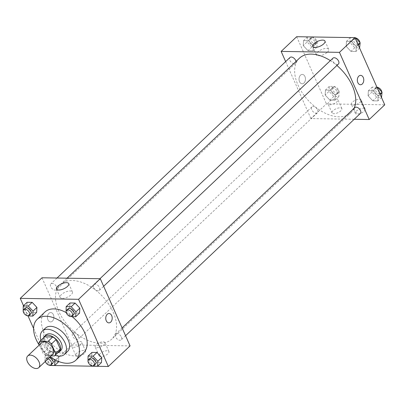 <?xml version="1.0" encoding="UTF-8"?>
<svg xmlns="http://www.w3.org/2000/svg" width="405" height="405" viewBox="0 0 405 405"><rect width="100%" height="100%" fill="white"/><g stroke="black" fill="none" stroke-linecap="round" stroke-linejoin="round"><path stroke-width="0.3" stroke-dasharray="2.02 1.52" d="M52.731 354.426A8.034 4.84 46.6 0 1 43.694 351.915A8.034 4.84 46.6 0 1 41.685 342.751M39.336 344.974L42.976 353.2A10.373 6.247 46.6 0 0 46.342 355.798L51.197 355.879M59.181 351.52L51 351.388L46.342 355.798M51 351.388A10.373 6.247 46.6 0 1 47.638 348.786L42.976 353.2M44.55 336.839A10.373 6.247 46.6 0 0 43.462 339.365L47.638 348.786M43.553 337.78A10.712 6.45 -133.4 0 0 46.216 347.505A10.712 6.45 -133.4 0 0 55.834 353.135A10.712 6.45 -133.4 0 0 57.799 352.831M60.785 350.492A10.712 6.45 46.6 0 1 57.389 351.667A10.712 6.45 46.6 0 1 46.96 344.944A10.712 6.45 46.6 0 1 46.054 334.93M43.462 339.365L38.799 343.774M40.92 340.271A16.068 9.68 -133.4 0 0 55.171 355.322M45.476 328.096A16.068 9.68 -133.4 0 0 46.838 343.116A16.068 9.68 -133.4 0 0 62.476 353.2A16.068 9.68 -133.4 0 0 67.574 351.439M39.214 345.09A28.122 16.934 -133.4 0 0 50.261 356.764M83.622 352.846A28.122 16.934 46.6 0 1 74.707 355.929A28.122 16.934 46.6 0 1 47.339 338.281A28.122 16.934 46.6 0 1 44.955 311.997M66.258 312.65A28.122 16.934 46.6 0 1 72.257 316.75M23.5 305.699L28.082 316.032M33.61 328.511L49.987 365.462M87.769 361.078L91.651 357.402L91.945 352.406L91.651 357.402L96.41 362.48L101.458 362.566L96.41 362.48L92.527 366.155M55.485 360.035L58.831 356.866L58.563 361.452L58.831 356.866L54.073 351.788L49.025 351.707L48.732 356.704L53.49 361.781L58.538 361.862L53.49 361.781L49.607 365.457M22.943 310.944L26.826 307.268L27.12 302.272L26.826 307.268L31.585 312.346L36.632 312.432L31.585 312.346L27.702 316.022M65.863 311.642L69.746 307.972L70.04 302.975L69.746 307.972L74.505 313.05L79.552 313.131L74.505 313.05L70.622 316.725M48.924 313.323A4.688 3.225 90.9 0 0 47.557 318.563A4.688 3.225 90.9 0 0 50.584 321.929A4.688 3.225 90.9 0 0 53.885 317.297A4.688 3.225 90.9 0 0 50.736 312.559A4.688 3.225 90.9 0 0 48.924 313.323A4.688 3.225 -89.1 0 1 50.741 312.559A4.688 3.225 -89.1 0 1 53.885 317.297A4.688 3.225 -89.1 0 1 50.584 321.929A4.688 3.225 -89.1 0 1 47.557 318.563A4.688 3.225 -89.1 0 1 48.924 313.323M41.993 277.779L71.756 344.949L50.012 365.528M62.4 298.358A6.718 2.724 -23.9 0 0 69.493 296.04A6.718 2.724 -23.9 0 0 72.439 291.949A6.718 2.724 -23.9 0 0 65.195 292.182A6.718 2.724 -23.9 0 0 60.158 297.392A6.718 2.724 -23.9 0 0 62.4 298.358M109.051 313.505L109.051 313.505A4.688 3.225 90.9 0 0 105.751 318.143A4.688 3.225 90.9 0 0 108.899 322.881L108.899 322.881M83.815 350.376A5.356 2.172 -23.9 0 0 78.16 352.223A5.356 2.172 -23.9 0 0 75.811 355.489A5.356 2.172 -23.9 0 0 81.587 355.301A5.356 2.172 -23.9 0 0 85.607 351.145A5.356 2.172 -23.9 0 0 83.815 350.376M107.138 350.755A5.356 2.172 -23.9 0 0 101.488 352.603A5.356 2.172 -23.9 0 0 99.134 355.868A5.356 2.172 -23.9 0 0 104.91 355.681A5.356 2.172 -23.9 0 0 108.93 351.525A5.356 2.172 -23.9 0 0 107.138 350.755M71.756 344.949L130.071 345.895M79.846 341.42A5.356 2.172 156.1 0 1 81.638 342.19A5.356 2.172 156.1 0 1 77.618 346.346A5.356 2.172 156.1 0 1 71.842 346.533A5.356 2.172 156.1 0 1 74.191 343.268A5.356 2.172 156.1 0 1 79.846 341.42M103.169 341.8A5.356 2.172 156.1 0 1 104.961 342.569A5.356 2.172 156.1 0 1 100.946 346.726A5.356 2.172 156.1 0 1 95.165 346.913A5.356 2.172 156.1 0 1 97.519 343.648A5.356 2.172 156.1 0 1 103.169 341.8M93.621 287.423A4.02 2.42 46.6 0 1 93.773 284.553A4.02 2.42 46.6 0 1 98.293 285.808A4.02 2.42 46.6 0 1 99.301 290.39A4.02 2.42 46.6 0 1 96.38 290.365A4.02 2.42 46.6 0 1 93.621 287.423M78.438 336.251A4.02 2.42 46.6 0 1 78.286 339.122A4.02 2.42 46.6 0 1 73.766 337.871A4.02 2.42 46.6 0 1 72.763 333.29A4.02 2.42 46.6 0 1 75.679 333.315A4.02 2.42 46.6 0 1 78.438 336.251M121.358 336.955A4.02 2.42 46.6 0 1 121.206 339.825A4.02 2.42 46.6 0 1 116.686 338.57A4.02 2.42 46.6 0 1 115.678 333.988A4.02 2.42 46.6 0 1 118.599 334.014A4.02 2.42 46.6 0 1 121.358 336.955M56.533 286.821A4.02 2.42 46.6 0 1 56.381 289.691A4.02 2.42 46.6 0 1 51.86 288.436A4.02 2.42 46.6 0 1 50.858 283.854A4.02 2.42 46.6 0 1 53.774 283.88A4.02 2.42 46.6 0 1 56.533 286.821M113.243 312.285A37.498 22.584 46.6 0 1 111.81 339.071A37.498 22.584 46.6 0 1 69.63 327.361A37.498 22.584 46.6 0 1 60.254 284.609A37.498 22.584 46.6 0 1 87.475 284.847A37.498 22.584 46.6 0 1 113.243 312.285M354.071 108.332A37.498 22.584 46.6 0 1 350.958 112.691A37.498 22.584 46.6 0 1 308.782 100.987A37.498 22.584 46.6 0 1 299.401 58.229M330.348 60.618A37.498 22.584 46.6 0 1 336.899 65.478M332.925 58.178A4.02 2.42 -133.4 0 0 332.773 61.044A4.02 2.42 -133.4 0 0 335.532 63.985A4.02 2.42 -133.4 0 0 338.448 64.01M317.591 109.876A4.02 2.42 46.6 0 1 317.439 112.747A4.02 2.42 46.6 0 1 312.918 111.491A4.02 2.42 46.6 0 1 311.911 106.91A4.02 2.42 46.6 0 1 314.832 106.935A4.02 2.42 46.6 0 1 317.591 109.876M360.359 113.446A4.02 2.42 46.6 0 1 355.838 112.19A4.02 2.42 46.6 0 1 354.831 107.608M295.999 61.454A4.02 2.42 46.6 0 1 295.534 63.312A4.02 2.42 46.6 0 1 291.013 62.056A4.02 2.42 46.6 0 1 290.005 57.475M354.198 119.272L310.908 118.569L326.435 103.867L384.75 104.819M285.657 61.59L310.908 118.569M333.057 110.707A5.356 2.172 -23.9 0 0 332.044 112.939A5.356 2.172 -23.9 0 0 337.821 112.752A5.356 2.172 -23.9 0 0 341.84 108.596A5.356 2.172 -23.9 0 0 340.048 107.826A5.356 2.172 -23.9 0 0 333.057 110.707M364.156 111.213A5.356 2.172 -23.9 0 0 365.163 108.98A5.356 2.172 -23.9 0 0 363.371 108.206A5.356 2.172 -23.9 0 0 357.721 110.054A5.356 2.172 -23.9 0 0 355.372 113.319A5.356 2.172 -23.9 0 0 359.043 113.851A5.356 2.172 -23.9 0 0 364.156 111.213M346.169 46.312L346.462 41.315L351.51 41.396L356.268 46.474L355.975 51.47L350.927 51.389L346.169 46.312L350.927 51.389L355.975 51.47L356.268 46.474L351.51 41.396L346.462 41.315L346.169 46.312L350.052 42.636L354.805 47.714L359.858 47.795M303.249 45.613L303.542 40.616L308.59 40.697L313.349 45.775L313.055 50.772L308.008 50.691L303.249 45.613L308.008 50.691L313.055 50.772L313.349 45.775L308.59 40.697L303.542 40.616L303.249 45.613L307.132 41.938L311.891 47.015L316.938 47.096L317.231 42.1L312.473 37.022L307.425 36.941L307.132 41.938M325.154 95.043L325.448 90.047L330.495 90.133L335.254 95.21L334.96 100.207L329.913 100.126L325.154 95.043L329.913 100.126L334.96 100.207L335.254 95.21L330.495 90.133L325.448 90.047L325.154 95.043L329.037 91.368L333.796 96.451L338.843 96.532L339.137 91.535L334.378 86.457L329.331 86.376L329.037 91.368M296.673 36.703L326.435 103.867M378.174 95.909L377.88 100.906L372.833 100.825L368.074 95.747L368.368 90.75L373.415 90.831L378.174 95.909L373.415 90.831L368.368 90.75L368.074 95.747L372.833 100.825L377.88 100.906L378.174 95.909L380.027 94.157M336.079 98.871A5.356 2.172 156.1 0 1 337.871 99.64A5.356 2.172 156.1 0 1 333.852 103.796A5.356 2.172 156.1 0 1 328.075 103.984A5.356 2.172 156.1 0 1 330.429 100.718A5.356 2.172 156.1 0 1 336.079 98.871M359.407 99.255A5.356 2.172 156.1 0 1 361.194 100.025A5.356 2.172 156.1 0 1 357.18 104.176A5.356 2.172 156.1 0 1 351.403 104.363A5.356 2.172 156.1 0 1 353.752 101.098A5.356 2.172 156.1 0 1 359.407 99.255M299.518 81.678A4.688 3.225 90.9 0 0 302.16 83.789A4.688 3.225 90.9 0 0 305.461 79.157A4.688 3.225 90.9 0 0 302.312 74.419A4.688 3.225 90.9 0 0 299.427 76.854A4.688 3.225 90.9 0 0 299.518 81.678A4.688 3.225 -89.1 0 1 299.427 76.854A4.688 3.225 -89.1 0 1 302.312 74.419A4.688 3.225 -89.1 0 1 305.461 79.157A4.688 3.225 -89.1 0 1 302.16 83.789A4.688 3.225 -89.1 0 1 299.523 81.678M327.407 52.199A6.718 2.724 -23.9 0 0 328.673 49.4A6.718 2.724 -23.9 0 0 321.428 49.633A6.718 2.724 -23.9 0 0 316.391 54.842A6.718 2.724 -23.9 0 0 320.998 55.51A6.718 2.724 -23.9 0 0 327.407 52.199M360.627 75.37L360.627 75.37A4.688 3.225 90.9 0 0 357.326 80.003A4.688 3.225 90.9 0 0 360.47 84.741L360.47 84.741M355.013 37.716L350.345 37.64L350.052 42.636M358.015 42.768A4.02 2.42 46.6 0 1 357.863 45.638A4.02 2.42 46.6 0 1 353.342 44.383A4.02 2.42 46.6 0 1 352.34 39.801A4.02 2.42 46.6 0 1 355.256 39.827A4.02 2.42 46.6 0 1 358.015 42.768M354.805 47.714L350.927 51.389M359.594 48.048L355.975 51.47M358.121 44.722L356.268 46.474M355.129 37.974L351.51 41.396M350.345 37.64L346.462 41.315M359.913 42.55A4.02 2.42 46.6 0 1 359.417 44.165A4.02 2.42 46.6 0 1 354.896 42.91A4.02 2.42 46.6 0 1 353.889 38.333A4.02 2.42 46.6 0 1 355.59 37.928M315.095 42.064A4.02 2.42 46.6 0 1 314.943 44.935A4.02 2.42 46.6 0 1 310.422 43.684A4.02 2.42 46.6 0 1 309.42 39.103A4.02 2.42 46.6 0 1 312.336 39.128A4.02 2.42 46.6 0 1 315.095 42.064M311.891 47.015L308.008 50.691M316.938 47.096L313.055 50.772M317.231 42.1L313.349 45.775M312.473 37.022L308.59 40.697M307.425 36.941L303.542 40.616M316.649 40.596A4.02 2.42 46.6 0 1 316.497 43.467A4.02 2.42 46.6 0 1 311.977 42.211A4.02 2.42 46.6 0 1 310.974 37.63A4.02 2.42 46.6 0 1 313.89 37.655A4.02 2.42 46.6 0 1 316.649 40.596M376.918 87.151L372.251 87.075L371.957 92.072L376.711 97.149L381.763 97.23M379.92 92.198A4.02 2.42 46.6 0 1 379.768 95.069A4.02 2.42 46.6 0 1 375.248 93.813A4.02 2.42 46.6 0 1 374.245 89.237A4.02 2.42 46.6 0 1 377.161 89.262A4.02 2.42 46.6 0 1 379.92 92.198M371.957 92.072L368.074 95.747M376.711 97.149L372.833 100.825M381.5 97.483L377.88 100.906M377.035 87.409L373.415 90.831M372.251 87.075L368.368 90.75M381.819 91.981A4.02 2.42 46.6 0 1 381.323 93.601A4.02 2.42 46.6 0 1 376.802 92.345A4.02 2.42 46.6 0 1 375.8 87.764A4.02 2.42 46.6 0 1 377.495 87.364M337 91.5A4.02 2.42 46.6 0 1 336.849 94.37A4.02 2.42 46.6 0 1 332.328 93.115A4.02 2.42 46.6 0 1 331.325 88.533A4.02 2.42 46.6 0 1 334.241 88.558A4.02 2.42 46.6 0 1 337 91.5M333.796 96.451L329.913 100.126M338.843 96.532L334.96 100.207M339.137 91.535L335.254 95.21M334.378 86.457L330.495 90.133M329.331 86.376L325.448 90.047M338.555 90.031A4.02 2.42 46.6 0 1 338.403 92.902A4.02 2.42 46.6 0 1 333.882 91.646A4.02 2.42 46.6 0 1 332.88 87.065A4.02 2.42 46.6 0 1 335.796 87.09A4.02 2.42 46.6 0 1 338.555 90.031M66.101 311.896L70.424 316.518M73.675 314.644A4.02 2.42 46.6 0 1 69.154 313.389A4.02 2.42 46.6 0 1 68.151 308.807M69.746 307.972L74.505 313.05M23.181 311.197L27.505 315.814M30.755 313.946A4.02 2.42 46.6 0 1 26.239 312.69A4.02 2.42 46.6 0 1 25.232 308.109M26.826 307.268L31.585 312.346M88.007 361.331L92.33 365.948M95.58 364.08A4.02 2.42 46.6 0 1 91.064 362.824A4.02 2.42 46.6 0 1 90.057 358.243M91.651 357.402L96.41 362.48M53.349 358.835L50.195 355.463L45.142 355.382L44.849 360.379L49.41 365.249M52.66 363.376A4.02 2.42 46.6 0 1 48.144 362.126A4.02 2.42 46.6 0 1 47.137 357.544A4.02 2.42 46.6 0 1 49.623 357.367M58.831 356.866L54.073 351.788L49.025 351.707L48.732 356.704L44.849 360.379M48.732 356.704L53.49 361.781M54.073 351.788L50.195 355.463M49.025 351.707L45.142 355.382M45.274 361.483A4.02 2.42 46.6 0 1 45.583 359.012A4.02 2.42 46.6 0 1 48.068 358.84M56.467 289.064L60.158 297.392M68.749 283.621L72.439 291.949M85.607 351.145L81.638 342.19M75.811 355.489L71.842 346.533M108.93 351.525L104.961 342.569M99.134 355.868L95.165 346.913M67.033 278.189L60.254 284.609M350.958 112.691L111.81 339.071M99.301 290.39L103.65 286.274M93.773 284.553L99.934 278.726M311.911 106.91L72.763 333.29M317.439 112.747L78.286 339.122M122.097 327.913L115.678 333.988M125.555 335.71L121.206 339.825M57.014 278.027L50.858 283.854M295.534 63.312L56.381 289.691M341.84 108.596L337.871 99.64M332.044 112.939L328.075 103.984M365.163 108.98L361.194 100.025M355.372 113.319L351.403 104.363M312.7 46.514L316.391 54.842M324.982 41.072L328.673 49.4M353.889 38.333L352.34 39.801M359.417 44.165L357.863 45.638M310.974 37.63L309.42 39.103M316.497 43.467L314.943 44.935M375.8 87.764L374.245 89.237M381.323 93.601L379.768 95.069M332.88 87.065L331.325 88.533M338.403 92.902L336.849 94.37M47.137 357.544L45.583 359.012"/><path stroke-width="0.61" d="M39.062 361.913A8.034 4.84 46.6 0 1 38.753 367.654A8.034 4.84 46.6 0 1 29.717 365.143A8.034 4.84 46.6 0 1 27.707 355.985A8.034 4.84 46.6 0 1 33.539 356.035A8.034 4.84 46.6 0 1 39.062 361.913M27.707 355.985L41.685 342.751A8.034 4.84 46.6 0 1 47.517 342.807A8.034 4.84 46.6 0 1 53.04 348.685A8.034 4.84 46.6 0 1 52.731 354.426L38.753 367.654M39.892 341.248L44.55 336.839L52.731 336.97L48.073 341.38L39.892 341.248A10.373 6.247 46.6 0 0 38.799 343.774L39.336 344.974M51.197 355.879L54.523 355.934A10.373 6.247 46.6 0 0 55.612 353.403L51.435 343.982A10.373 6.247 46.6 0 0 48.073 341.38M55.612 353.403L60.269 348.994A10.373 6.247 46.6 0 1 59.181 351.52L54.523 355.934M60.269 348.994L56.092 339.572L51.435 343.982M52.731 336.97A10.373 6.247 46.6 0 1 56.092 339.572M57.799 352.831A10.712 6.45 -133.4 0 0 59.231 351.96A10.712 6.45 -133.4 0 0 56.553 339.744A10.712 6.45 -133.4 0 0 44.499 336.398A10.712 6.45 -133.4 0 0 43.553 337.78M44.499 336.398L46.054 334.93A10.712 6.45 46.6 0 1 53.83 334.996A10.712 6.45 46.6 0 1 61.195 342.838A10.712 6.45 46.6 0 1 60.785 350.492L59.231 351.96M55.171 355.322A16.068 9.68 -133.4 0 0 59.373 356.142A16.068 9.68 -133.4 0 0 64.466 354.38A16.068 9.68 -133.4 0 0 60.446 336.054A16.068 9.68 -133.4 0 0 42.368 331.037A16.068 9.68 -133.4 0 0 40.92 340.271M64.466 354.38L67.574 351.439A16.068 9.68 -133.4 0 0 63.555 333.118A16.068 9.68 -133.4 0 0 45.476 328.096L42.368 331.037M50.261 356.764A28.122 16.934 -133.4 0 0 66.941 363.275A28.122 16.934 -133.4 0 0 75.856 360.192A28.122 16.934 -133.4 0 0 68.825 328.126A28.122 16.934 -133.4 0 0 37.189 319.342A28.122 16.934 -133.4 0 0 39.214 345.09M37.189 319.342L44.955 311.997A28.122 16.934 46.6 0 1 66.258 312.65M72.257 316.75A28.122 16.934 46.6 0 1 84.701 332.753A28.122 16.934 46.6 0 1 83.622 352.846L75.856 360.192M49.987 365.462L108.327 366.479L78.565 299.31L20.25 298.363L23.5 305.699M28.082 316.032L33.61 328.511M92.33 365.948L97.575 366.242L101.458 362.566L101.751 357.569L96.992 352.492L91.945 352.406L88.062 356.081L88.007 361.331M58.538 361.862L58.563 361.452L58.538 361.862L54.655 365.538L54.948 360.541L53.349 358.835M27.505 315.814L32.749 316.108L36.632 312.432L36.926 307.435L32.167 302.358L27.12 302.272L23.237 305.947L23.181 311.197M70.424 316.518L75.669 316.806L79.552 313.131L79.846 308.134L75.087 303.056L70.04 302.975L66.157 306.651L66.101 311.896M108.327 366.479L130.071 345.895L100.303 278.731L41.993 277.779L20.25 298.363M58.71 290.031A6.718 2.724 156.1 0 1 56.467 289.064A6.718 2.724 156.1 0 1 61.504 283.854A6.718 2.724 156.1 0 1 68.749 283.621A6.718 2.724 156.1 0 1 65.802 287.712A6.718 2.724 156.1 0 1 58.71 290.031M100.303 278.731L78.565 299.31M108.899 322.881A4.688 3.225 90.9 0 0 110.712 322.112A4.688 3.225 -89.1 0 1 108.899 322.881A4.688 3.225 -89.1 0 1 105.751 318.143A4.688 3.225 -89.1 0 1 109.051 313.505A4.688 3.225 -89.1 0 1 112.079 316.877A4.688 3.225 -89.1 0 1 110.712 322.112A4.688 3.225 90.9 0 0 112.079 316.877A4.688 3.225 90.9 0 0 109.051 313.505M336.899 65.478A37.498 22.584 46.6 0 1 352.396 85.906A37.498 22.584 46.6 0 1 354.071 108.332M67.033 278.189L299.401 58.229A37.498 22.584 46.6 0 1 330.348 60.618M103.65 286.274L338.448 64.01A4.02 2.42 -133.4 0 0 337.446 59.429A4.02 2.42 -133.4 0 0 332.925 58.178L99.934 278.726M122.097 327.913L354.831 107.608A4.02 2.42 46.6 0 1 357.752 107.634A4.02 2.42 46.6 0 1 360.511 110.575A4.02 2.42 46.6 0 1 360.359 113.446L125.555 335.71M57.014 278.027L290.005 57.475A4.02 2.42 46.6 0 1 292.926 57.5A4.02 2.42 46.6 0 1 295.685 60.441A4.02 2.42 46.6 0 1 295.999 61.454M369.218 119.521L339.456 52.351L281.141 51.405L296.673 36.703L354.988 37.655L384.75 104.819L369.218 119.521L354.198 119.272M281.141 51.405L285.657 61.59M323.716 43.872A6.718 2.724 156.1 0 1 317.307 47.182A6.718 2.724 156.1 0 1 312.7 46.514A6.718 2.724 156.1 0 1 317.738 41.305A6.718 2.724 156.1 0 1 324.982 41.072A6.718 2.724 156.1 0 1 323.716 43.872M354.988 37.655L339.456 52.351M360.47 84.741A4.688 3.225 90.9 0 0 363.361 82.306A4.688 3.225 90.9 0 0 363.265 77.482A4.688 3.225 -89.1 0 1 363.361 82.306A4.688 3.225 -89.1 0 1 360.475 84.741A4.688 3.225 -89.1 0 1 357.326 80.003A4.688 3.225 -89.1 0 1 360.627 75.37A4.688 3.225 -89.1 0 1 363.27 77.482A4.688 3.225 90.9 0 0 360.627 75.37M359.594 48.048L360.151 42.803L355.393 37.721L355.013 37.716M360.151 42.803L358.121 44.722M355.393 37.721L355.129 37.974M355.59 37.928A4.02 2.42 46.6 0 1 359.569 41.295A4.02 2.42 46.6 0 1 359.913 42.55M381.5 97.483L382.057 92.234L377.298 87.156L376.918 87.151M382.057 92.234L380.027 94.157M377.298 87.156L377.035 87.409M377.495 87.364A4.02 2.42 46.6 0 1 381.475 90.73A4.02 2.42 46.6 0 1 381.819 91.981M75.669 316.806L75.963 311.809L71.204 306.732L66.157 306.651M66.597 310.281L68.151 308.807A4.02 2.42 46.6 0 1 71.067 308.833A4.02 2.42 46.6 0 1 73.826 311.774A4.02 2.42 46.6 0 1 73.675 314.644L72.12 316.113A4.02 2.42 46.6 0 1 67.605 314.862A4.02 2.42 46.6 0 1 66.597 310.281A4.02 2.42 46.6 0 1 69.513 310.306A4.02 2.42 46.6 0 1 72.277 313.242A4.02 2.42 46.6 0 1 72.12 316.113M79.552 313.131L79.846 308.134L75.963 311.809M79.846 308.134L75.087 303.056L71.204 306.732M75.087 303.056L70.04 302.975M32.749 316.108L33.043 311.111L28.289 306.033L23.237 305.947M23.677 309.577L25.232 308.109A4.02 2.42 46.6 0 1 28.148 308.134A4.02 2.42 46.6 0 1 30.912 311.075A4.02 2.42 46.6 0 1 30.755 313.946L29.2 315.414A4.02 2.42 46.6 0 1 24.685 314.158A4.02 2.42 46.6 0 1 23.677 309.577A4.02 2.42 46.6 0 1 26.598 309.607A4.02 2.42 46.6 0 1 29.357 312.544A4.02 2.42 46.6 0 1 29.2 315.414M36.632 312.432L36.926 307.435L33.043 311.111M36.926 307.435L32.167 302.358L28.289 306.033M32.167 302.358L27.12 302.272M97.575 366.242L97.868 361.245L93.109 356.162L88.062 356.081M88.503 359.711L90.057 358.243A4.02 2.42 46.6 0 1 92.973 358.268A4.02 2.42 46.6 0 1 95.737 361.209A4.02 2.42 46.6 0 1 95.58 364.08L94.026 365.548A4.02 2.42 46.6 0 1 89.51 364.292A4.02 2.42 46.6 0 1 88.503 359.711A4.02 2.42 46.6 0 1 91.419 359.736A4.02 2.42 46.6 0 1 94.183 362.677A4.02 2.42 46.6 0 1 94.026 365.548M101.458 362.566L101.751 357.569L97.868 361.245M101.751 357.569L96.992 352.492L93.109 356.162M96.992 352.492L91.945 352.406M49.41 365.249L54.655 365.538M49.623 357.367A4.02 2.42 46.6 0 1 52.817 360.511A4.02 2.42 46.6 0 1 52.66 363.376L51.111 364.849A4.02 2.42 46.6 0 1 47.998 364.718A4.02 2.42 46.6 0 1 45.274 361.483M55.485 360.035L54.948 360.541M48.068 358.84A4.02 2.42 46.6 0 1 51.263 361.979A4.02 2.42 46.6 0 1 51.111 364.849"/></g></svg>
